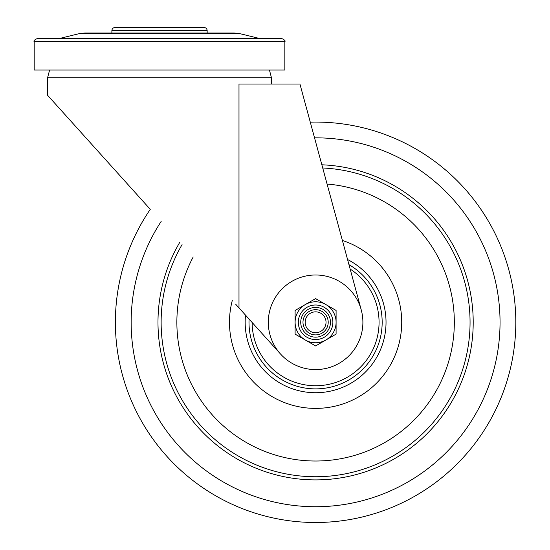 <?xml version="1.0" encoding="UTF-8"?>
<svg xmlns="http://www.w3.org/2000/svg" width="550" height="550" viewBox="0 0 550 550"><rect width="100%" height="100%" fill="white"/><g stroke="black" fill="none" stroke-linecap="round" stroke-linejoin="round"><path stroke-width="0.82" d="M336.091 322.286A20.494 20.494 0 0 0 315.597 301.792A20.494 20.494 0 0 0 295.103 322.286L295.103 310.454L315.597 298.623L336.091 310.454L336.091 322.286A20.494 20.494 0 0 0 315.597 301.792A20.494 20.494 0 0 0 295.103 322.286A20.494 20.494 0 0 0 315.597 342.781A20.494 20.494 0 0 0 336.091 322.286L336.091 334.118L315.597 345.95L295.103 334.118L295.103 322.286M300.733 322.286A14.864 14.864 0 0 0 315.597 337.15A14.864 14.864 0 0 0 330.461 322.286A14.864 14.864 0 0 0 315.597 307.423A14.864 14.864 0 0 0 300.733 322.286M305.999 326.384A10.436 10.436 0 0 1 311.499 312.689A10.436 10.436 0 0 1 325.194 318.189A10.436 10.436 0 0 1 319.694 331.884A10.436 10.436 0 0 1 305.999 326.384M303.999 327.236A12.609 12.609 0 0 1 310.64 310.688A12.609 12.609 0 0 1 327.195 317.336A12.609 12.609 0 0 1 320.547 333.884A12.609 12.609 0 0 1 303.999 327.236M182.064 244.647A154.461 154.461 0 0 0 315.597 476.747A154.461 154.461 0 0 0 470.058 322.286A154.461 154.461 0 0 0 322.719 167.991M515.811 322.286A200.214 200.214 0 0 0 310.276 122.141A200.214 200.214 0 0 1 515.811 322.286A200.214 200.214 0 0 1 315.597 522.5A200.214 200.214 0 0 1 150.281 209.337A200.214 200.214 0 0 0 315.597 522.5A200.214 200.214 0 0 0 515.811 322.286M249.074 319.082A66.598 66.598 0 0 0 315.597 388.877A66.598 66.598 0 0 0 348.954 264.653M268.297 322.286A47.293 47.293 0 0 0 280.445 353.932A47.293 47.293 0 0 1 268.393 325.249A47.293 47.293 0 0 0 332.544 366.438A47.293 47.293 0 0 0 309.347 275.406A47.293 47.293 0 0 0 268.297 322.286A47.293 47.293 0 0 1 312.627 275.082A47.293 47.293 0 0 0 268.297 322.286M252.134 322.486A63.456 63.456 0 0 0 315.693 385.743A63.456 63.456 0 0 0 350.157 269.06M207.157 30.656A3.156 3.156 0 0 0 204.002 27.5L115.039 27.5A3.156 3.156 0 0 0 111.891 30.656L207.157 30.656L207.157 32.966L234.011 32.966L85.03 32.966L79.001 33.694L240.041 33.694L234.004 32.966M111.891 32.966L111.891 30.656M37.345 38.514L281.703 38.514C284.604 39.854 285.656 40.899 284.852 41.669L34.189 41.669C33.392 40.899 34.437 39.854 37.345 38.514M34.189 41.669L34.189 70.049L284.852 70.049L284.852 41.669M162.903 38.514L259.627 38.514L240.041 33.694M235.634 304.157L280.445 353.932M55.474 104.026L150.281 209.337L47.589 95.274L47.589 77.736L271.452 77.736L269.452 70.049M361.24 309.897L299.936 84.04L238.989 84.04L238.989 307.883M310.276 122.141L302.074 91.926M332.874 322.286A17.277 17.277 0 0 0 315.597 305.009A17.277 17.277 0 0 0 298.313 322.286A17.277 17.277 0 0 0 315.597 339.563A17.277 17.277 0 0 0 332.874 322.286M161.164 221.43A184.449 184.449 0 0 0 315.597 506.736A184.449 184.449 0 0 0 500.046 322.286A184.449 184.449 0 0 0 314.538 137.837M245.527 315.136A70.434 70.434 0 0 0 315.597 392.721A70.434 70.434 0 0 0 347.566 259.524M342.389 240.446A86.109 86.109 0 0 1 315.597 408.396A86.109 86.109 0 0 1 232.299 300.444M193.188 257.001A138.731 138.731 0 0 0 315.597 461.017A138.731 138.731 0 0 0 454.328 322.286A138.731 138.731 0 0 0 327.071 184.03M179.85 242.186A157.616 157.616 0 0 0 315.597 479.896A157.616 157.616 0 0 0 473.206 322.286A157.616 157.616 0 0 0 321.853 164.794M162.202 41.525A11.034 11.034 0 0 0 159.521 41.195M79.001 33.694L59.414 38.514M271.452 84.04L271.452 77.736M47.589 77.736L49.596 70.049"/></g></svg>
